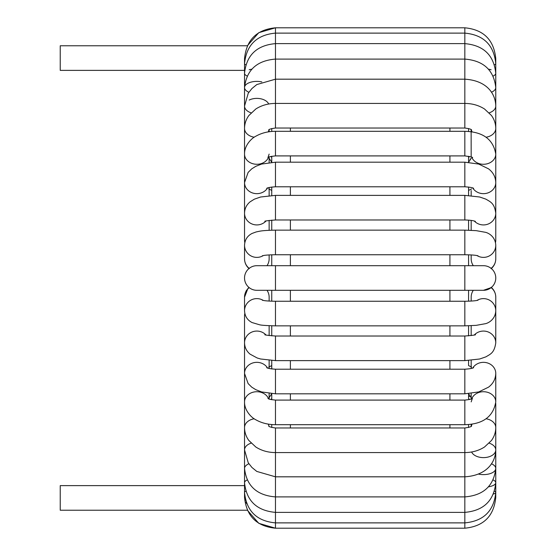 <?xml version="1.0" encoding="UTF-8"?>
<svg xmlns="http://www.w3.org/2000/svg" width="556" height="556" viewBox="0 0 556 556"><rect width="100%" height="100%" fill="white"/><g stroke="black" fill="none" stroke-linecap="round" stroke-linejoin="round"><path stroke-width="0.83" d="M246.76 503.757L246.016 502.096M245.495 500.094L245.425 499.684M244.814 313.424A12.301 11.752 0 0 0 244.536 315.905L244.536 497.314C246.371 516.079 256.684 526.372 275.47 528.2L258.79 523.321L247.371 510.227L60.229 510.227L60.229 485.624L244.536 485.624M268.708 130.034C268.638 129.367 270.89 128.7 275.47 128.033L275.47 27.8L258.79 32.679L247.371 45.773L60.229 45.773L60.229 70.376L244.536 70.376M271.745 131.466L271.745 128.519L271.745 131.466M270.716 156.493L271.745 157.369L271.745 156.257L271.745 162.317M271.745 187.024L271.745 195.476M271.745 220.12L271.745 230.191L271.745 220.12M271.745 254.808L271.745 265.698L271.745 254.808M271.745 290.301L271.745 301.192M271.745 325.809L271.745 335.88L271.745 325.809M268.708 367.099L271.745 365.577L271.745 360.524L271.745 368.975M270.716 399.507L271.745 398.631L271.745 393.683L271.745 399.743M271.745 424.534L271.745 427.481M468.562 427.481L468.562 424.534M468.562 398.631L468.562 393.683L468.562 398.617L469.591 399.507M468.562 365.577L468.562 360.524L468.562 365.577L471.599 367.099M468.562 335.88L468.562 325.809M468.562 301.192L468.562 290.301M468.562 265.698L468.562 254.808M468.562 230.191L468.562 220.12M468.562 195.476L468.562 187.024L468.562 190.423L471.599 188.901M468.562 157.383L468.562 162.317L468.562 156.257L468.562 157.369L469.591 156.493M468.562 131.466L468.562 128.519L468.562 131.466M468.562 396.136L469.521 396.532M275.47 290.301L256.837 290.301A12.301 12.301 0 0 1 249.192 268.36A12.301 12.301 0 0 1 256.837 265.698L275.47 265.698L275.47 290.301L483.47 290.301L491.115 287.64A12.301 12.162 180 0 1 495.771 297.168L495.771 310.776A12.301 12.162 180 0 0 476.978 300.448M491.115 268.36A12.301 12.301 0 0 1 483.47 290.301A12.301 12.301 0 0 0 491.115 268.36A12.301 12.301 0 0 0 483.47 265.698A12.301 12.301 0 0 1 491.115 268.36A12.301 12.162 0 0 0 495.771 258.832L495.771 245.224C495.375 236.592 488.37 232.867 485.346 232.29L476.179 230.65L464.837 230.142L464.837 254.745C473.983 254.863 476.652 255.51 476.381 255.454L477.993 255.767M470.008 159.224L470.737 158.801M244.536 497.314A12.301 0.917 0 0 1 244.904 497.092M495.41 497.092A12.301 0.917 180 0 1 495.771 497.314C493.937 516.079 483.623 526.372 464.837 528.2L275.47 528.2L275.47 427.967C270.89 427.3 268.638 426.633 268.708 425.965M244.904 58.908A12.301 0.917 180 0 1 244.536 58.686C246.371 39.921 256.684 29.628 275.47 27.8L464.837 27.8L464.837 128.033C469.299 128.644 471.557 129.312 471.599 130.034M290.385 427.967L290.385 424.687M290.385 400.091L290.385 393.808M290.385 369.212L290.385 360.622M290.385 336.019L290.385 325.858M290.385 301.255L290.385 290.301M290.385 265.698L290.385 254.745M290.385 230.142L290.385 219.981M290.385 195.378L290.385 186.788M290.385 162.192L290.385 155.909M290.385 131.313L290.385 128.033M449.922 128.033L449.922 131.313M449.922 155.909L449.922 162.192M449.922 186.788L449.922 195.378M449.922 219.981L449.922 230.142M449.922 254.745L449.922 265.698M449.922 290.301L449.922 301.255M449.922 325.858L449.922 336.019M449.922 360.622L449.922 369.212M449.922 393.808L449.922 400.091M449.922 424.687L449.922 427.967M266.991 290.301A12.301 12.162 0 0 1 269.139 297.168L269.139 301.067M269.139 254.933L269.139 258.832A12.301 12.162 180 0 1 266.991 265.698M488.481 486.827A12.301 4.497 180 0 0 495.771 482.726L495.771 497.314C493.937 516.079 483.623 526.372 464.837 528.2L464.837 427.967C469.417 427.3 471.669 426.633 471.599 425.965M493.443 494.02A12.301 2.738 180 0 0 495.771 492.414A12.301 2.738 180 0 0 494.486 491.198M495.771 492.414L495.771 482.726L495.771 492.414C493.916 510.95 483.602 521.111 464.837 522.883L275.47 522.883C256.705 521.111 246.398 510.95 244.536 492.414A12.301 2.738 0 0 1 245.821 491.198M471.613 451.979A12.301 7.673 180 0 0 485.117 457.546A12.301 7.673 180 0 0 495.771 449.95L495.771 482.726A12.301 4.497 180 0 0 493.151 479.953M478.501 474.087A12.301 6.151 180 0 0 495.771 468.465L495.771 482.726C493.86 500.817 483.553 510.7 464.837 512.375L275.47 512.375C256.761 510.7 246.447 500.817 244.536 482.726A12.301 4.497 0 0 1 247.156 479.953M248.886 463.767A12.301 6.151 0 0 0 244.536 468.465C246.523 485.916 256.837 495.396 275.47 496.904L464.837 496.904C483.47 495.396 493.784 485.916 495.771 468.465L495.771 449.95L495.771 468.465A12.301 6.151 180 0 0 491.421 463.767M486.083 418.779A12.301 9.014 180 0 1 495.771 427.592L495.771 449.95A12.301 7.673 180 0 0 491.115 443.938A12.301 7.673 180 0 0 489.197 443.16M495.771 449.95C495.528 462.495 486.625 475.484 464.837 476.819L275.47 476.819L256.803 471.432L251.924 467.45L248.247 462.78L244.536 449.95A12.301 7.673 0 0 1 249.192 443.938A12.301 7.673 0 0 1 251.11 443.16M472.134 424.096A12.301 9.014 180 0 0 471.314 426.223M495.771 403.378L495.771 427.592C495.73 432.311 494.277 436.634 491.414 440.554L484.547 446.982C478.751 450.68 472.176 452.542 464.837 452.57L275.47 452.57C268.152 452.542 261.598 450.687 255.809 447.01L248.817 440.442C246.009 436.55 244.577 432.269 244.536 427.592A12.301 9.014 0 0 1 254.231 418.779M268.173 424.096A12.301 9.014 0 0 1 268.993 426.223M472.739 368.009A12.301 11.085 180 0 1 491.115 364.743A12.301 11.085 180 0 1 495.771 373.423L495.771 401.891A12.301 10.161 180 0 0 491.115 393.926A12.301 10.161 180 0 0 471.794 398.694M267.902 398.318C269.556 398.409 265.24 398.965 275.47 400.091L275.47 424.687C268.068 424.68 261.459 423.005 255.635 419.669C251.381 417.639 244.299 410.335 244.536 401.891A12.301 10.161 0 0 1 254.877 391.855A12.301 10.161 0 0 1 268.513 398.694M495.771 401.891C493.311 416.618 483.004 424.221 464.837 424.687L464.837 400.091C475.074 398.965 470.758 398.409 472.405 398.318L471.175 401.891M266.678 367.599C267.269 368.287 270.202 368.823 275.47 369.212L275.47 393.808L261.584 391.931L255.802 389.68L251.757 387.164L248.129 383.598L244.536 373.423A12.301 11.085 0 0 1 253.731 362.7A12.301 11.085 0 0 1 267.568 368.009M495.771 373.423C495.584 379.018 493.186 383.584 488.585 387.129L478.723 391.931L464.837 393.808L464.837 369.212C470.105 368.823 473.038 368.287 473.636 367.599M495.771 310.908L495.771 342.823A12.301 11.752 180 0 0 487.876 331.849A12.301 11.752 180 0 0 474.317 334.969M495.528 313.285L495.771 315.905A12.301 11.752 180 0 0 495.493 313.424M264.913 334.608C264.065 334.92 267.589 335.386 275.47 336.019L275.47 360.622L260.583 358.988L257.199 357.988L250.082 354.158C246.523 351.19 244.675 347.417 244.536 342.823A12.301 11.752 0 0 1 249.192 333.614A12.301 11.752 0 0 1 265.99 334.969M495.771 342.823C494.326 353.074 490.413 354.054 485.979 356.82L479.696 358.995L464.837 360.622L464.837 336.019C472.718 335.386 476.242 334.92 475.394 334.608M473.316 290.301A12.301 12.162 180 0 0 471.175 297.168L471.175 301.067M245.94 291.351L244.536 297.168A12.301 12.162 0 0 1 249.192 287.64M248.289 288.112L248.977 287.466L247.913 288.508L244.536 297.168L244.536 310.776A12.301 12.162 0 0 1 263.335 300.448M244.536 310.776C244.842 316.19 247.35 320.117 252.07 322.556L259.492 324.753C261.132 325.26 266.463 325.628 275.47 325.858L275.47 301.255C266.268 301.137 263.641 300.483 263.912 300.546L262.314 300.233M495.771 310.776C495.375 319.408 488.37 323.133 485.346 323.71L476.179 325.35L464.837 325.858L464.837 301.255C474.039 301.137 476.666 300.483 476.395 300.546L477.993 300.233M256.837 290.301A12.301 12.301 0 0 1 249.192 268.36A12.301 12.301 0 0 1 256.837 265.698M464.837 290.301L464.837 265.698L483.47 265.698M471.175 254.933L471.175 258.832A12.301 12.162 0 0 0 473.316 265.698M476.978 255.551A12.301 12.162 0 0 0 495.771 245.224M249.192 268.36A12.301 12.162 180 0 1 244.536 258.832L244.536 245.224A12.301 12.162 180 0 0 263.335 255.551M262.314 255.767L263.912 255.454C263.641 255.517 266.268 254.863 275.47 254.745L275.47 230.142C261.626 230.427 260.125 231.115 256.101 231.963L252.07 233.444C247.35 235.883 244.842 239.81 244.536 245.224M495.493 242.576A12.301 11.752 0 0 0 495.771 240.095L495.771 213.177C494.326 202.926 490.413 201.946 485.979 199.18L479.696 197.005L464.837 195.378L464.837 219.981C470.008 220.12 473.531 220.586 475.394 221.392M474.317 221.031A12.301 11.752 0 0 0 487.876 224.151A12.301 11.752 0 0 0 495.771 213.177M244.814 242.576A12.301 11.752 180 0 1 244.536 240.095L244.536 87.535A12.301 6.151 180 0 1 261.806 81.913M265.99 221.031A12.301 11.752 180 0 1 249.192 222.386A12.301 11.752 180 0 1 244.536 213.177C244.675 208.583 246.523 204.81 250.082 201.842L254.321 199.187L260.583 197.012L275.47 195.378L464.837 195.378M264.913 221.392C264.065 221.079 267.589 220.614 275.47 219.981L275.47 195.378M472.739 187.991A12.301 11.085 0 0 0 486.576 193.3A12.301 11.085 0 0 0 495.771 182.576L495.771 240.095M267.568 187.991A12.301 11.085 180 0 1 249.192 191.257A12.301 11.085 180 0 1 244.536 182.576L248.129 172.402L251.757 168.836L255.802 166.32L261.584 164.069L275.47 162.192L464.837 162.192L464.837 186.788C470.105 187.177 473.038 187.713 473.636 188.401M266.678 188.401C267.269 187.713 270.202 187.177 275.47 186.788L275.47 162.192M471.794 157.306A12.301 10.161 0 0 0 485.43 164.145A12.301 10.161 0 0 0 495.771 154.109L495.771 182.576C495.584 176.982 493.186 172.416 488.585 168.871L478.723 164.069L464.837 162.192M268.513 157.306A12.301 10.161 180 0 1 254.877 164.145A12.301 10.161 180 0 1 244.536 154.109C244.299 145.665 251.381 138.361 255.635 136.331C261.459 132.995 268.068 131.32 275.47 131.313L464.837 131.313L464.837 155.909C470.967 156.806 473.49 157.397 472.405 157.682M269.139 154.109L267.902 157.682C269.556 157.591 265.24 157.035 275.47 155.909L275.47 131.313M471.314 129.777A12.301 9.014 0 0 0 472.134 131.904M486.083 137.221A12.301 9.014 0 0 0 495.771 128.408L495.771 182.576M254.231 137.221A12.301 9.014 180 0 1 249.192 135.476A12.301 9.014 180 0 1 244.536 128.408L244.536 128.408C244.577 123.731 246.009 119.45 248.817 115.558L255.809 108.99C261.598 105.313 268.152 103.458 275.47 103.43L464.837 103.43C472.176 103.458 478.751 105.32 484.547 109.018L491.414 115.446C494.277 119.366 495.73 123.689 495.771 128.408L495.771 106.05C495.528 93.505 486.625 80.516 464.837 79.181L275.47 79.181L256.803 84.568L251.924 88.55L248.247 93.22L244.536 106.05A12.301 7.673 180 0 0 251.11 112.84M268.993 129.777A12.301 9.014 180 0 1 268.173 131.904M489.197 112.84A12.301 7.673 0 0 0 495.771 106.05L495.771 58.686C493.937 39.921 483.623 29.628 464.837 27.8C483.623 29.628 493.937 39.921 495.771 58.686A12.301 0.917 0 0 1 495.41 58.908M249.192 100.045A12.301 7.673 180 0 1 268.694 104.021M491.421 92.233A12.301 6.151 0 0 0 495.771 87.535L495.771 128.408L495.771 87.535C493.784 70.084 483.47 60.604 464.837 59.096L275.47 59.096C256.837 60.604 246.523 70.084 244.536 87.535L244.536 58.686M248.886 92.233A12.301 6.151 180 0 1 244.536 87.535L244.536 87.535M491.115 69.757A12.301 4.497 0 0 0 488.481 69.173M493.151 76.047A12.301 4.497 0 0 0 495.771 73.274L495.771 158.286M249.192 69.757A12.301 4.497 180 0 1 251.826 69.173M247.156 76.047A12.301 4.497 180 0 1 244.536 73.274L244.536 73.274C246.447 55.183 256.761 45.3 275.47 43.625L464.837 43.625C483.553 45.3 493.86 55.183 495.771 73.274L495.771 63.586C493.916 45.05 483.602 34.889 464.837 33.117L275.47 33.117C256.705 34.889 246.398 45.05 244.536 63.586A12.301 2.738 180 0 0 245.821 64.802M494.486 64.802A12.301 2.738 0 0 0 495.771 63.586L495.771 87.535M246.711 290.044L245.947 291.344M271.745 393.655L269.139 397.714M271.745 190.423L268.708 188.901M271.745 162.345L269.139 158.286M468.562 393.655L471.175 397.714M471.175 426.327L471.175 424.242M275.47 427.967L464.837 427.967M471.175 398.986L471.175 393.44M269.139 393.44L269.139 398.986M275.47 424.687L464.837 424.687M275.47 400.091L464.837 400.091M471.175 368.489L471.175 360.351M269.139 360.351L269.139 368.489M275.47 393.808L464.837 393.808M275.47 369.212L464.837 369.212M471.175 335.602L471.175 325.705M269.139 325.705L269.139 335.602M275.47 360.622L464.837 360.622M275.47 336.019L464.837 336.019M491.129 287.292C494.131 289.891 495.681 293.186 495.771 297.168M275.47 325.858L464.837 325.858M275.47 301.255L464.837 301.255M275.47 265.698L464.837 265.698M491.129 268.708C494.131 266.109 495.681 262.814 495.771 258.832M249.178 268.708C246.176 266.109 244.633 262.814 244.536 258.832M275.47 254.745L464.837 254.745M275.47 230.142L464.837 230.142M471.175 220.398L471.175 230.295M244.786 242.715L244.536 240.095M269.139 230.295L269.139 220.398M275.47 219.981L464.837 219.981M471.175 190.527L471.175 195.649M269.139 195.649L269.139 187.511M275.47 186.788L464.837 186.788M269.139 162.56L269.139 157.014M495.771 154.109C493.311 139.382 483.004 131.779 464.837 131.313M275.47 155.909L464.837 155.909M471.175 157.014L471.134 129.645M269.139 131.758L269.139 129.673M275.47 128.033L464.837 128.033M468.562 162.345L471.175 158.286M495.771 190.527L495.771 222.198"/></g></svg>

